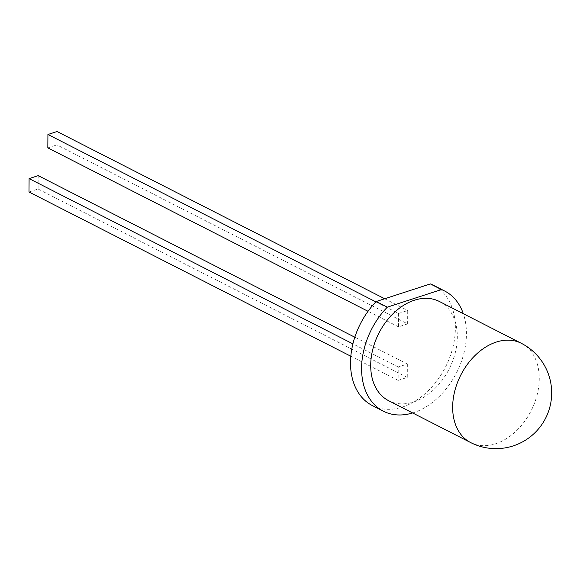 <?xml version="1.0" encoding="UTF-8"?>
<svg xmlns="http://www.w3.org/2000/svg" width="580" height="580" viewBox="0 0 580 580"><rect width="100%" height="100%" fill="white"/><g stroke="black" fill="none" stroke-linecap="round" stroke-linejoin="round"><path stroke-width="0.43" stroke-dasharray="2.9 2.17" d="M372.273 405.529A67.454 47.734 117 0 0 426.626 392.312A67.454 47.734 117 0 0 455.358 328.403A67.454 47.734 117 0 0 433.601 285.36M412.641 412.96A67.454 47.734 117 0 0 466.429 334.058A67.454 47.734 117 0 0 463.304 313.693M388.68 400.729A55.724 39.433 117 0 0 433.579 389.811A55.724 39.433 117 0 0 457.315 337.024A55.724 39.433 117 0 0 439.343 301.462M407.356 364.037L407.262 377.428L398.141 380.386L398.235 367.002L407.356 364.037L354.8 337.219M375.891 301.875L398.612 313.468L407.726 310.503L407.631 323.887L56.949 144.913L57.043 131.529M398.612 313.468L398.518 326.852L407.631 323.887M47.828 147.878L56.949 144.913M398.518 326.852L368.032 311.293M384.707 298.758L407.726 310.503M398.235 367.002L352.901 343.868M29 191.994L38.113 189.029L38.208 175.646M407.262 377.428L38.113 189.029M398.141 380.386L350.82 356.236M470.626 442.554A55.724 39.433 117 0 0 495.603 443.78A55.724 39.433 117 0 0 539.262 378.841A55.724 39.433 117 0 0 521.289 343.287"/><path stroke-width="0.87" d="M463.304 313.693A67.454 47.734 117 0 0 444.672 291.015L433.601 285.36A67.454 47.734 117 0 0 430.36 283.917L376.246 301.506A67.454 47.734 117 0 0 350.516 362.486A67.454 47.734 117 0 0 372.273 405.529L383.344 411.184A67.454 47.734 117 0 0 412.641 412.96M376.246 301.506L387.324 307.161A67.454 47.734 117 0 0 361.587 368.14A67.454 47.734 117 0 0 383.344 411.184M521.289 343.287L439.343 301.462A55.724 39.433 117 0 0 394.436 312.381A55.724 39.433 117 0 0 370.707 365.175A55.724 39.433 117 0 0 388.68 400.729L470.626 442.554A55.724 55.724 0 0 0 551.508 397.307A55.724 55.724 0 0 0 521.289 343.287A55.724 39.433 117 0 0 496.313 342.062A55.724 39.433 117 0 0 452.654 407A55.724 39.433 117 0 0 470.626 442.554M444.672 291.015A67.454 47.734 117 0 0 441.431 289.572L387.324 307.161M441.431 289.572L430.36 283.917M368.032 311.293L47.828 147.878L47.922 134.487L57.043 131.529L384.707 298.758M47.922 134.487L375.891 301.875M354.8 337.219L38.208 175.646L29.094 178.611L352.901 343.868M350.82 356.236L29 191.994L29.094 178.611"/></g></svg>
